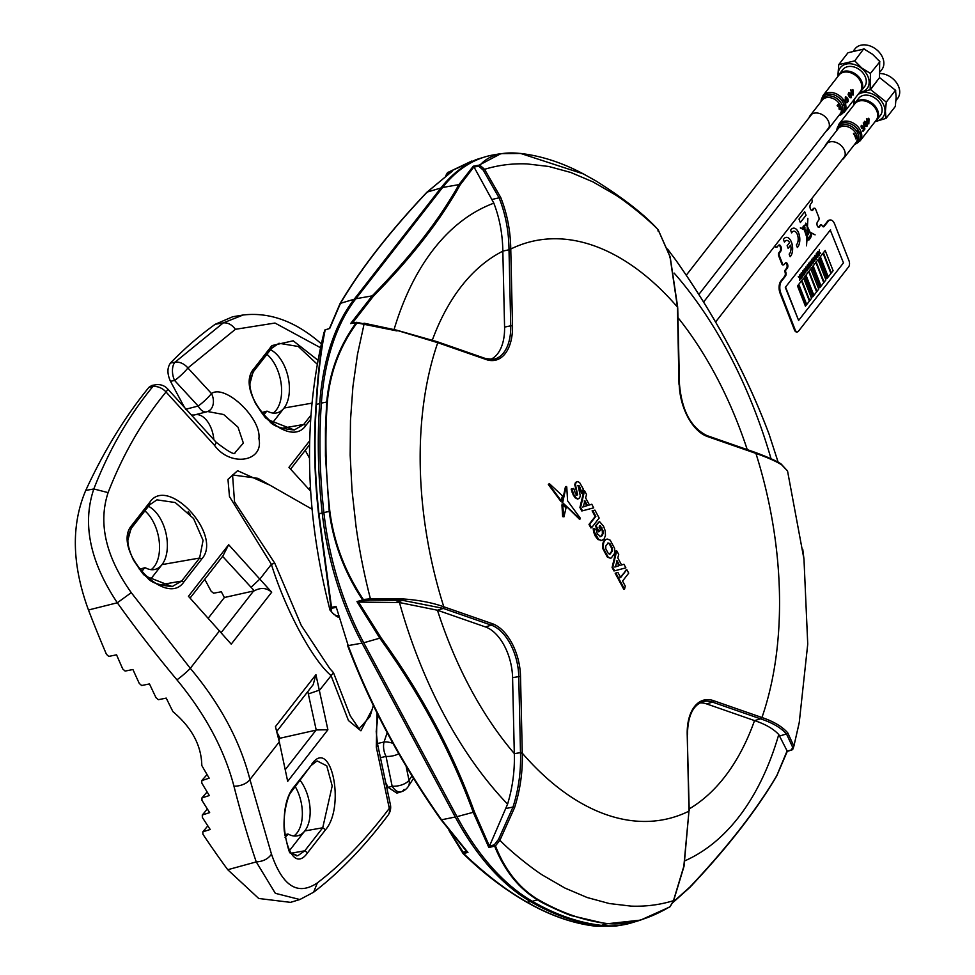 <?xml version="1.0" encoding="UTF-8"?>
<svg xmlns="http://www.w3.org/2000/svg" width="975" height="975" viewBox="0 0 975 975"><rect width="100%" height="100%" fill="white"/><g stroke="black" fill="none" stroke-linecap="round" stroke-linejoin="round"><path stroke-width="1.46" d="M614.262 570.07L613.385 569.888M447.342 173.123L447.501 172.855A1.304 0.853 58.7 0 1 447.939 172.417L476.3 159.547L483.161 157.462A217.34 125.275 -103.2 0 0 440.907 187.992L354.193 299.24A217.34 125.275 -103.2 0 0 319.715 403.516A393.291 226.712 76.8 0 0 322.213 512.984A217.34 125.275 -103.2 0 0 362.054 643.122L455.276 817.001A217.34 125.275 -103.2 0 0 530.607 901.619A393.291 226.712 76.8 0 0 599.686 925.665A217.34 125.275 -103.2 0 0 621.051 925.178A217.34 125.275 -103.2 0 0 621.916 925.031M334.206 614.75L330.013 610.118L330.976 607.157L318.557 513.935A392.864 226.456 -103.2 0 1 316.058 404.588C317.679 375.338 320.543 350.634 324.651 330.452L324.687 330.342A1.304 1.182 21.2 0 0 324.651 330.452A1.304 0.999 -166.9 0 1 325.175 329.903C320.97 350.403 318.057 375.229 316.448 404.393A393.071 226.578 76.8 0 0 318.947 513.801L331.512 607.303L336.07 606.499L348.307 645.95C370.805 705.681 401.883 763.632 441.541 819.829L467.939 852.443L463.503 853.454C486.232 874.941 507.463 891.187 527.207 902.216A393.071 226.578 76.8 0 0 596.261 926.238L615.798 926.067L621.051 925.178M325.882 329.684L325.918 329.611A1.304 1.182 21.2 0 0 324.687 330.342M325.918 329.611L329.44 328.563M449.609 172.892L447.622 173.477L447.696 172.733M451.157 172.234L452.376 171.113L447.939 172.417A1.304 0.792 -106.4 0 0 447.622 173.477L446.83 174.83M329.428 328.502L339.982 303.737A1.304 1.085 29.8 0 1 340.482 303.322L329.708 328.477L325.175 329.903M426.733 192.733A1.304 0.817 43.8 0 1 426.892 192.233L452.376 171.113L427.196 192.075C389.732 231.709 360.823 268.795 340.482 303.322L354.193 299.24M483.161 157.462A217.34 125.275 -103.2 0 1 484.014 157.207M335.802 607.486L332.28 608.12A1.304 1.268 42.6 0 1 330.976 607.157L331.512 607.303A1.304 0.792 79.9 0 0 332.28 608.12C330.281 610.277 331.171 612.544 334.937 614.933L338.459 617.163M333.682 613.982L334.937 614.933M441.066 819.829L466.83 851.736L441.066 819.829C401.273 763.352 370.134 705.291 347.661 645.633M466.672 851.528L467.939 852.443M463.503 853.454L449.183 830.724M530.607 901.619L527.207 902.216A1.304 0.938 120 0 1 526.719 902.143C506.866 891.028 485.648 874.807 463.052 853.478A1.304 0.902 134.3 0 1 463.125 852.15L466.562 851.358M450.316 832.187L463.125 852.15M334.949 614.847L336.204 615.81L334.949 614.847M581.977 491.607L581.563 493.35L578.358 485.66L579.053 485.489L578.102 485.526L580.296 495.848L579.54 498.128L578.004 498.92L576.067 497.884L573.934 494.861L571.85 488.926L573.727 488.438L575.311 493.131L576.664 494.947L577.639 494.849L575.421 484.563L576.164 482.308L577.688 481.54L579.65 482.601L583.245 488.987L582.246 493.179L579.053 485.489M579.723 487.524L580.418 487.354M578.845 498.286L577.322 499.078L576.067 497.884M577.322 499.078L578.004 498.92M575.372 498.042L573.239 495.02L573.934 494.861M573.239 495.02L571.155 489.097L571.85 488.926M571.935 492.058L572.63 491.888M584.208 500.906L586.792 505.732L582.599 507.049M586.792 505.732L583.294 506.878L584.903 500.748L587.486 505.574M582.477 510.79L581.795 510.973L582.489 510.815L580.625 507.329L584.561 490.803L586.536 494.496L585.634 497.933L589.424 504.989L591.776 504.246L593.702 507.853L582.489 510.815M581.795 510.973L579.93 507.5L583.867 490.961L584.561 490.803M579.93 507.5L580.625 507.329M567.584 500.857L580.32 518.2L580.088 519.005L562.636 502.698L566.17 486.476L566.755 486.927L567.584 500.857M579.625 518.359L579.394 519.163L562.721 502.82M579.394 519.163L580.088 519.005M561.405 501.04L549.023 484.295L549.254 483.527L562.587 495.958L560.71 501.199L548.328 484.465L548.876 483.978M560.905 500.37L560.71 501.199M608.339 553.52L605.816 548.815L605.755 546.097L608.193 542.99L609.911 543.562L612.434 548.267L612.483 550.985L610.045 554.105L608.339 553.52M607.498 543.148L609.217 543.733L611.739 548.438L612.434 548.267M609.217 543.733L609.911 543.562M611.739 548.438L611.788 551.155L609.363 554.263M611.788 551.155L612.483 550.985M610.24 558.212L608.034 556.908L603.61 548.657C602.842 543.038 604.073 539.833 607.315 539.053L610.216 540.199L614.628 548.438L614.823 553.057L611.288 557.968L610.24 558.212L607.34 557.066L602.916 548.827C602.148 543.209 603.379 540.004 606.621 539.224L607.315 539.053M602.916 548.827L603.61 548.657M607.34 557.066L608.034 556.908M624.524 589.217L623.842 589.388L615.164 573.215L617.979 572.496L620.673 577.529L626.828 569.644L628.717 573.154L622.562 581.051L625.28 586.109L624.524 589.217L615.859 573.056M615.164 573.215L617.979 572.496M616.371 560.893L618.954 565.719L614.762 567.036M618.954 565.719L615.457 566.877L617.065 560.735L619.649 565.561M614.64 570.777L613.957 570.96L614.652 570.802L612.788 567.328L616.724 550.79L618.711 554.482L617.809 557.919L621.587 564.976L623.939 564.245L625.877 567.852L614.652 570.802M613.957 570.96L612.093 567.487L616.029 550.96L616.724 550.79M612.093 567.487L612.788 567.328M603.013 530.705L600.259 525.61L599.052 527.146L600.551 529.937L599.223 531.655L596.054 525.757L599.418 521.442L603.537 526.195L605.256 530.936L605.438 535.531L604.049 539.077L601.538 540.552L598.638 539.394L594.36 531.936L593.885 528.548L596.078 529.437L597.273 533.837L600.649 536.603L602.197 535.641L603.086 533.471L603.013 530.705L602.318 530.875L601.295 528.023L601.989 527.853M599.223 531.655L598.528 531.814L595.359 525.915L596.054 525.757M600.844 540.711L602.026 540.442L597.943 539.553L595.225 536.018L595.92 535.86M597.943 539.553L598.638 539.394M595.225 536.018L593.665 532.094L593.19 528.706L593.909 528.998M593.19 528.706L593.885 528.548M356.972 601.587L358.556 602.087L381.054 637.796C421.407 693.542 452.546 751.603 474.447 811.98L489.438 846.19L488.853 847.531L473.253 812.382C451.242 752.042 420.164 694.078 380.018 638.503L356.972 601.587L362.627 599.942C344.504 572.41 333.352 542.892 329.209 511.388L325.443 455.812L325.443 428.671L326.71 401.98C329.465 372.267 339.324 345.832 356.302 322.664L350.622 323.566L372.194 295.876C410.183 257.205 439.091 220.118 458.908 184.628L473.277 166.201L473.923 166.896L460.127 184.884C440.286 220.594 411.328 257.753 373.254 296.327L352.414 323.103M350.622 323.566L356.716 322.311A1.304 0.743 -99 0 1 357.033 322.372L397.057 330.939L357.045 322.896C339.934 345.991 330.038 372.34 327.344 401.932C324.821 437.214 325.65 473.667 329.842 511.278C333.889 542.587 345.065 571.996 363.37 599.503L370.415 598.796L403.175 598.955C418.787 600.052 432.327 602.672 443.796 606.791L492.265 623.659A45.033 25.959 -103.2 0 1 520.516 676.358L522.271 753.151C522.832 771.444 520.272 789.579 514.605 807.556L499.907 840.279L498.53 839.39L513.008 807.032C518.59 789.323 521.089 771.347 520.504 753.114L518.749 676.321A43.729 25.204 76.8 0 0 491.315 625.146A1.304 0.999 -70.8 0 0 492.265 623.659M490.303 359.507A43.339 24.984 76.8 0 0 504.575 327.1L502.832 251.087L508.999 249.783L510.778 249.819L512.509 325.833A45.033 25.959 -103.2 0 1 486.232 359.556L437.763 342.688L396.423 330.196M473.277 166.201L479.078 165.153A1.304 0.707 79.7 0 0 478.762 166.213L474.045 167.066L493.837 203.166C499.578 218.095 502.576 234.073 502.832 251.087M437.251 341.835L438.263 342.859L437.251 341.835M499.883 840.267L495.471 845.886C504.77 869.663 518.554 887.311 536.823 898.804L537.993 899.498C561.125 912.819 584.122 920.814 607.011 923.508C626.584 925.519 647.595 919.9 670.044 906.64A1.304 0.841 59 0 1 669.63 907.03L640.575 920.108L631.824 922.764A217.449 125.348 76.8 0 1 601.429 925.372A393.413 226.773 -103.2 0 1 532.326 901.314A217.449 125.348 76.8 0 1 456.958 816.66L363.736 642.781A217.449 125.348 76.8 0 1 323.883 512.57A393.413 226.773 -103.2 0 1 321.372 403.077A217.449 125.348 76.8 0 1 355.875 298.74L442.589 187.493A217.449 125.348 76.8 0 1 493.886 154.83L501.016 153.623L520.431 153.465A1.304 1.048 96.6 0 1 520.955 153.55C502.344 151.308 488.67 155.208 479.932 165.25L484.563 169.321L500.699 197.438C507.134 213.586 510.486 230.795 510.754 249.039L510.778 249.819M504.575 327.1L510.742 325.796L508.987 249.003C508.743 230.831 505.452 213.805 499.127 197.913L483.234 170.15L478.762 166.213A1.304 0.683 -52.4 0 1 479.932 165.25A1.304 1.182 43.5 0 0 479.078 165.153L500.967 153.636M679.002 384.345L677.442 307.052L669.996 256.657L658.125 229.734L655.858 227.26C642.708 213.269 622.745 197.827 595.969 180.948L583.44 173.94L520.955 153.55M520.906 153.526L525.891 154.208M675.565 259.789L675.614 259.825C715.333 316.107 746.472 374.181 769.019 434.009L778.16 462.272L769.031 434.07C746.411 374.156 715.284 316.095 675.626 259.886L667.534 249.052M689.167 808.933A296.558 170.942 76.8 0 0 754.528 720.586L754.577 720.598C765.375 724.181 773.431 728.837 778.757 734.541L787.264 751.213L791.676 749.812L792.602 747.118L786.508 733.956C780.951 727.777 772.456 722.792 761 719.002L712.53 702.134A43.729 25.204 76.8 0 0 702.597 701.768C692.774 705.449 687.728 716.393 687.473 734.589L687.217 734.809M672.628 902.484L689.959 886.982C727.545 847.092 756.503 809.945 776.831 775.539L786.971 751.237M791.676 749.812A1.304 0.756 72.5 0 0 792.419 749.519L791.712 749.738M670.227 906.36L673.457 900.681L683.828 866.336L688.959 811.163L687.204 734.37A45.033 25.959 -103.2 0 1 713.493 700.647L761.95 717.515C773.541 721.427 782.121 726.509 787.703 732.773L793.882 746.168L792.931 748.995A1.304 1.012 12 0 1 792.419 749.519L792.919 747.069M792.931 748.995L793.358 746.899M689.959 886.982A1.304 0.817 43.8 0 1 689.483 887.64L672.36 902.972M754.528 720.586L706.607 703.901A43.339 24.984 76.8 0 0 699.794 702.963M761.463 717.344L760.512 718.831L754.577 720.598M781.194 464.063L787.544 470.986L781.706 464.843C776.112 461.321 767.52 457.507 755.918 453.412A296.558 170.942 76.8 0 1 761.95 717.515A1.304 0.999 109.2 0 1 761 719.002M802.754 549.278L803.973 559.126L807.739 644.097L799.256 722.402L793.882 746.168L792.602 747.118M793.869 746.192L799.013 723.657M755.052 452.376A1.304 0.999 109.2 0 1 755.918 453.412L707.46 436.544A45.033 25.959 -103.2 0 1 679.197 383.845M754.418 452.217L755.43 453.241L754.418 452.217M508.987 249.003L510.754 249.039A296.558 170.942 76.8 0 1 677.442 307.052L677.454 307.491M483.234 170.15L484.575 169.321C498.176 165.141 512.289 163.337 526.89 163.897L548.742 166.469L570.789 172.465L593.092 181.947L615.262 194.768C624.548 200.533 646.498 217.62 658.113 229.722L657.979 230.965M655.858 227.26L658.174 229.783M536.823 898.804A1.304 0.938 121 0 1 536.299 899.108C518.005 887.579 504.112 869.919 494.642 846.129A1.304 0.78 156.6 0 0 495.471 845.886L494.264 844.825L498.53 839.39M489.438 846.19L494.264 844.825M489.548 845.959L507.573 804.143A343.407 197.949 -103.2 0 1 399.457 602.538L437.409 610.216L443.332 608.449L444.295 606.962M437.409 610.216L485.379 626.913L491.315 625.146L442.845 608.278L402.602 600.344L370.232 600.112L370.427 598.821M442.845 608.278A1.304 0.999 -70.8 0 0 443.796 606.791A296.558 170.942 76.8 0 1 437.763 342.688A1.304 0.999 109.2 0 0 436.751 341.664M485.379 626.913A43.339 24.984 -103.2 0 1 512.582 677.625L514.312 753.638C514.837 770.701 512.594 787.544 507.573 804.143M363.37 599.503L362.627 599.942A1.304 0.707 73.8 0 0 363.395 600.758L358.788 602.087L399.457 602.538M370.232 600.112L363.395 600.758M356.716 322.311A1.304 0.743 -99 0 0 356.302 322.664A1.304 0.67 35.2 0 1 357.045 322.896M370.415 598.796C364.248 574.945 359.458 550.851 356.046 526.537L352.048 490.632L350.171 455.252L350.476 420.371L352.926 386.563L357.484 354.388L364.138 323.81M599.954 536.762L601.502 535.799L602.392 533.63L602.318 530.875M601.295 528.023L599.564 525.781M595.359 525.915L599.101 521.844M620.892 565.147L623.269 564.452M619.99 577.7L626.364 570.229M562.027 502.978L565.476 486.635L566.061 487.098M591.35 527.341L590.887 527.938L588.997 524.416L595.152 516.518L592.105 510.839L594.238 510.291M588.729 505.148L591.106 504.465M575.981 495.105L576.944 495.02L577.09 493.508L574.726 484.733L575.482 482.467L577.005 481.699M578.358 485.66L577.419 485.696M571.155 489.097L573.032 488.621M563.343 516.555L562.636 516.628L561.941 504.879L562.685 505.574M522.259 752.371L514.312 753.638M670.215 906.555L673.615 900.62L684.011 866.385L688.959 811.163A296.558 170.942 76.8 0 1 522.271 753.151L520.504 753.114M673.432 900.681C659.831 904.861 645.73 906.665 631.118 906.116L609.278 903.533L587.206 897.536L564.927 888.054L542.746 875.233C533.447 869.481 511.534 852.382 499.907 840.279M669.788 906.969L640.575 920.108L606.523 923.837L572.093 915.805C570.192 915.757 542.478 903.63 537.481 899.803L536.299 899.108M494.642 846.129L488.853 847.531M537.993 899.498A1.304 0.938 120 0 1 537.481 899.803L532.326 901.314M591.581 527.768L589.692 524.258L595.847 516.36L592.8 510.668L594.921 510.12L599.162 518.042L591.581 527.768M562.636 504.709L566.036 507.878L563.916 516.908L562.636 504.709M299.8 779.951A33.053 19.049 -103.2 0 1 304.797 830.932A33.053 19.049 -103.2 0 1 298.033 835.672A33.053 19.049 -103.2 0 1 288.308 834.149L285.041 837.257M288.308 834.149L284.712 835.063M294.986 786.13A33.308 19.207 -103.2 0 1 293.914 835.989M291.025 853.223L304.773 850.809L307.588 852.796C288.32 880.108 273.768 810.31 293.889 787.069L310.94 765.655L290.087 793.455C289.429 794.125 282.64 809.884 284.286 831.151C287.735 847.653 289.794 854.807 290.477 852.625L297.728 855.782L304.773 850.809L322.725 827.787L304.797 830.932L289.343 850.761M311.829 764.047C331.11 736.734 345.662 806.544 325.54 829.774L322.725 827.787L332.195 785.96L326.771 765.862L317.082 760.902L310.988 765.582M293.889 787.069L290.794 791.98M267.637 419.567L294.255 429.987L303.712 424.478L305.931 425.344C287.844 452.376 232.672 392.121 253.975 368.611L249.856 383.857M270.502 349.745A33.053 19.049 -103.2 0 1 287.966 376.46A33.053 19.049 -103.2 0 1 284.054 408.038L272.208 423.235M317.155 364.138L298.313 346.491L278.984 343.273L271.647 348.282M253.975 368.611L271.928 345.577L293.183 340.799L317.874 360.177M311.842 403.175L284.054 408.038A33.053 19.049 -103.2 0 1 277.29 412.778A33.053 19.049 -103.2 0 1 267.564 411.255L266.467 411.487L263.591 415.313M267.564 411.255L261.544 412.827M266.943 354.303A33.308 19.207 -103.2 0 1 281.324 385.198A33.308 19.207 -103.2 0 1 273.171 413.095M131.917 525.184L149.87 502.149C167.956 475.13 223.141 535.385 201.837 558.894L183.885 581.929C165.799 608.948 110.614 548.693 131.917 525.184L127.798 540.442M145.592 576.152L172.209 586.56L181.667 581.051L199.619 558.029L203.068 540.357L193.55 518.505L175.22 502.527L156.938 499.858L149.589 504.855L131.625 527.902L149.577 504.867L156.938 499.858M148.456 506.317A33.053 19.049 -103.2 0 1 165.921 533.033A33.053 19.049 -103.2 0 1 162.008 564.61L150.162 579.808M201.837 558.894L199.619 558.029L162.008 564.61A33.053 19.049 -103.2 0 1 155.232 569.351A33.053 19.049 -103.2 0 1 145.507 567.84L144.422 568.059L141.533 571.886M145.507 567.84L139.498 569.412M144.897 510.888A33.308 19.207 -103.2 0 1 159.266 541.771A33.308 19.207 -103.2 0 1 151.113 569.668M309.502 458.25L305.248 450.328M300.007 899.486L290.513 902.362L258.728 898.475L227.736 869.724A782.828 451.242 -103.2 0 1 202.922 834.234L202.824 831.846L210.21 829.481A782.255 450.913 -103.2 0 1 202.349 817.428L202.288 815.003L209.662 812.626A781.682 450.584 -103.2 0 1 201.971 800.365L201.935 797.916L209.32 795.539A781.109 450.255 -103.2 0 1 201.801 783.059L201.788 780.585L207.041 774.564M201.935 797.916L207.114 791.919M202.288 815.003L207.382 809.018M202.824 831.846L207.833 825.886M277.96 735.906L278.716 735.662M278.862 739.769L280.081 738.209L277.144 732.737M285.212 769.714L316.205 729.946L307.808 691.555M280.081 738.209L315.754 730.202M257.948 478.347L232.562 474.971L234.536 501.869L274.755 563.16L301.226 625.353L329.696 668.448L333.487 672.701L350.244 715.845L359.105 728.812L369.952 716.576M371.975 709.885L360.908 730.799L348.465 720.549L331.013 675.541C312.658 660.099 285.553 610.082 271.379 564.33L229.478 496.592L227.967 479.395L237.583 470.693L268.442 484.599M321.921 344.346C296.363 321.665 270.112 311.89 243.153 314.998L223.275 322.883L175.025 362.2A13.053 7.093 79.6 0 0 174.61 380.494L170.454 381.262C167.103 373.803 167.115 367.733 170.491 363.029L175.025 362.2A13.053 9.799 45.2 0 1 187.895 367.977L211.465 393.522C225.176 383.845 261.592 418.433 258.911 438.592C264.14 462.04 230.051 467.196 214.488 445.295L166.03 391.987C142.118 421.09 122.813 454.63 108.103 492.619C98.024 523.295 105.751 556.652 131.272 592.666L190.308 668.338C220.301 704.157 240.179 741.219 249.941 779.549L271.477 854.137C282.604 886.409 297.899 896.001 317.362 882.887C342.249 863.862 366.222 839.024 389.293 808.372A13.053 9.555 36.9 0 1 388.062 815.197A13.053 13.053 0 0 0 390.39 804.655L377.41 743.352A13.053 6.642 168 0 1 376.301 747.069L377.02 712.92M376.301 747.069L389.293 808.372A13.053 6.642 -12 0 0 390.39 804.655M377.435 743.511L384.04 742.012A13.053 6.386 21 0 1 393.059 743.389M404.089 789.397A13.053 7.581 72.8 0 1 401.2 791.797L401.2 791.797A13.053 13.053 0 0 0 408.245 786.52L408.245 786.52A13.053 9.068 -146.6 0 0 409.013 780.353A13.053 6.545 -11.6 0 1 392.145 786.191A13.053 7.581 72.8 0 0 401.2 791.797L396.886 793.126L388.233 787.41L392.145 786.191L386.027 756.381A13.053 7.3 77 0 1 384.04 742.012L387.209 732.615M380.445 757.672L386.027 756.381A13.053 6.545 -11.6 0 0 398.848 753.712M385.771 782.815L388.233 787.41M317.362 882.887L313.621 892.235L299.837 899.535L275.316 893.307L256.254 861.912C248.418 838.927 240.971 813.674 233.939 786.167C224.348 749.678 205.347 714.236 176.938 679.843C155.269 653.847 135.403 628.156 117.317 602.782C89.907 561.637 82.083 523.685 93.819 488.962C108.907 450.194 128.566 416.081 152.807 386.624L148.992 387.258L151.978 385.405L155.817 384.772A13.053 7.447 80.6 0 0 152.807 386.624A13.053 9.701 -140.6 0 1 166.03 391.987A13.053 1.889 -42.3 0 0 167.603 388.867A13.053 13.053 0 0 0 155.817 384.772M271.477 854.137C268.21 858.914 263.128 861.498 256.254 861.912L227.736 869.724M228.662 544.72L271.696 592.215L231.221 644.146L188.455 596.298L228.662 544.72L222.909 555.957L190.076 598.077M201.788 780.585L209.174 778.184A780.548 449.926 -103.2 0 1 201.801 765.509L201.801 765.326C201.362 745.448 191.795 727.606 173.111 711.799L172.928 711.652A780.548 449.926 -103.2 0 1 166.238 698.1L158.413 699.684L156.012 697.686A781.109 450.255 -103.2 0 1 149.48 683.926L141.667 685.51L139.291 683.463A781.682 450.584 -103.2 0 1 132.929 669.508L125.117 671.08L122.765 668.996A782.255 450.913 -103.2 0 1 116.561 654.834L108.749 656.394L106.433 654.286A782.828 451.242 -103.2 0 1 88.469 609.997C71.931 564.878 71.017 525.025 85.739 490.437A782.828 451.242 -103.2 0 1 148.992 387.258M208.297 618.126L224.384 597.504L254.317 590.813L222.592 556.359M188.138 511.778L190.149 514.288M224.384 597.504L221.313 591.776L213.61 593.202L211.161 591.264L204.738 579.272M271.696 592.215C266.602 587.779 260.812 587.316 254.317 590.813M279.313 741.853L275.438 726.631L315.924 674.688L327.893 729.775L287.686 781.353L279.313 741.853L249.941 779.549A13.053 7.178 166 0 1 233.939 786.167M276.79 731.36L313.182 684.669L315.924 674.688M316.205 729.946L327.893 729.775M131.272 592.666L117.317 602.782L88.469 609.997M320.422 347.673L274.999 323.042L235.402 329.306L187.895 367.977A13.053 1.999 -42.7 0 1 174.61 380.494L198.181 406.039A13.053 7.398 75.5 0 0 206.639 411.816L206.639 411.816A13.053 7.398 75.5 0 0 206.944 411.718A13.053 9.677 72 0 0 207.419 411.584L207.504 411.56M170.491 363.029A782.828 451.242 -103.2 0 1 215.28 324.248L232.708 316.753L243.153 314.998M195.658 414.655A22.62 13.041 -103.2 0 1 213.83 439.725M214.488 445.295A13.053 1.889 -42.3 0 0 216.06 442.175C228.747 452.01 235.097 455.447 235.121 452.485L243.36 443.101L237.998 427.16L223.665 414.521L207.626 411.523M194.305 414.984L191.344 414.984M170.454 381.262L184.507 407.465M193.964 415.082L206.639 411.816A13.053 13.053 0 0 0 207.419 411.584A13.053 9.677 72 0 0 211.465 393.522A13.053 1.999 137.3 0 1 198.181 406.039L185.494 409.317M216.06 442.175L167.603 388.867M309.55 444.795L290.587 469.133M308.819 489.182L310.44 487.098M406.1 766.179L409.013 780.353L411.938 775.868M310.696 491.254L288.966 467.354L309.636 440.846M625.536 571.301A189.272 109.102 76.8 0 0 625.475 570.655M838.122 76.184A13.808 10.238 37.9 0 1 839.219 74.234A13.808 10.238 37.9 0 1 856.562 74.782A13.808 10.238 37.9 0 1 860.998 91.211A13.808 10.238 37.9 0 1 859.389 92.759M860.998 91.211L864.593 86.604A13.808 10.238 -142.1 0 0 860.157 70.176A13.808 10.238 -142.1 0 0 842.814 69.627L839.219 74.234M837.842 76.525L838.744 64.63L854.722 60.877L861.839 68.092L870.431 73.405L870.163 89.676L859.182 93.015M870.163 89.676L879.426 77.793L879.694 61.522L872.588 54.308L863.984 48.994L848.006 52.748L838.744 64.63M864.715 49.164L863.692 48.872L854.722 60.877M879.389 60.877L879.864 61.754L870.431 73.405M880.23 71.675L881.802 69.664A16.965 12.565 -142.1 0 0 876.342 49.481A16.965 12.565 -142.1 0 0 855.038 48.811L853.564 50.7M853.966 104.873A13.808 10.238 37.9 0 1 855.075 102.936A13.808 10.238 37.9 0 1 869.31 101.473A13.808 10.238 37.9 0 1 878.536 114.892A13.808 10.238 37.9 0 1 876.854 119.913A13.808 10.238 37.9 0 1 875.233 121.448M876.854 119.913L880.437 115.306A13.808 10.238 -142.1 0 0 882.131 110.297A13.808 10.238 -142.1 0 0 872.893 96.866A13.808 10.238 -142.1 0 0 858.658 98.329L855.075 102.936M861.632 92.454L870.578 89.578L886.287 102.095L885.41 111.187L886.019 118.365L875.038 121.704M853.698 105.227L853.783 99.95M886.019 118.365L895.282 106.482L896.159 97.39L895.55 90.212L886.287 102.095M870.578 89.578L879.547 77.573L895.708 90.443M896.074 100.376L897.646 98.365A16.965 12.565 -142.1 0 0 899.718 92.211A16.965 12.565 -142.1 0 0 880.12 73.539M826.227 131.064A11.31 8.385 -142.1 0 0 827.982 129.517A11.31 8.385 -142.1 0 0 824.216 115.952A11.31 8.385 -142.1 0 0 810.14 115.611A11.31 8.385 -142.1 0 0 809.067 117.695M845.678 104.739A13.479 9.994 -142.1 0 1 844.289 112.125L860.206 91.699A13.479 9.994 -142.1 0 0 855.721 75.538A13.479 9.994 -142.1 0 0 838.939 75.124L823.034 95.538L820.999 101.692M851.748 92.028A13.528 10.03 37.9 0 1 852.967 95.233L853.162 90.212A13.528 10.03 -142.1 0 0 852.796 89.566L851.711 90.98A13.528 10.03 -142.1 0 0 850.919 89.773L850.602 90.188A13.528 10.03 37.9 0 1 851.382 91.394L851.065 91.808A13.528 10.03 37.9 0 1 851.419 92.442L851.748 92.028M852.881 93.466A13.528 10.03 -142.1 0 0 852.065 91.613L852.759 90.724L852.881 93.466M848.664 94.563L849.054 93.125L851.065 93.966L850.956 97.183L849.615 97.561L851.102 97.805L851.419 93.49L848.628 92.601L848.116 94.697A13.528 10.03 37.9 0 1 849.14 96.549L850.163 95.233A13.528 10.03 -142.1 0 0 849.883 94.636L849.201 95.513A13.528 10.03 -142.1 0 0 848.664 94.563M843.838 104.349L843.156 104.947L844.216 105.58L845.703 104.691L845.812 100.681L843.302 99.511L842.095 101.047A12.931 9.592 -142.1 0 1 842.595 101.79L843.692 100.084L845.471 101.156L845.544 104.057L843.838 104.349A12.931 9.592 -142.1 0 1 844.216 105.58A12.894 9.555 -142.1 0 1 838.853 115.562M837.147 105.605A11.347 8.409 37.9 0 1 837.598 106.226L838.829 104.654L839.122 109.212L840.267 109.7L840.694 107.153L840.145 109.066L839.451 108.798L838.793 103.496L837.147 105.605M846.861 97.537L845.459 96.671L845.227 98.085L845.739 99.487L847.251 100.206L847.555 99.279L847.909 100.803L846.983 101.997A13.528 10.03 37.9 0 1 847.165 102.68L848.36 101.144L847.653 98.134L847.092 99.487L846.044 99.036L845.849 97.232L846.861 97.537M842.071 159.754A11.31 8.385 -142.1 0 0 843.826 158.206A11.31 8.385 -142.1 0 0 840.06 144.641A11.31 8.385 -142.1 0 0 825.996 144.3A11.31 8.385 -142.1 0 0 824.923 146.384M861.522 133.429A13.479 9.994 -142.1 0 1 860.145 140.814L876.062 120.4A13.479 9.994 -142.1 0 0 871.565 104.227A13.479 9.994 -142.1 0 0 854.795 103.825L838.878 124.239L836.842 130.382M867.555 119.669A13.528 10.03 -142.1 0 0 866.775 118.475L866.446 118.889A13.528 10.03 37.9 0 1 867.238 120.083L866.909 120.498A13.528 10.03 37.9 0 1 867.275 121.144L867.592 120.729A13.528 10.03 37.9 0 1 868.81 123.935L869.005 118.913A13.528 10.03 -142.1 0 0 868.652 118.268L867.555 119.669M868.737 122.167A13.528 10.03 -142.1 0 0 867.921 120.315L868.615 119.413L868.737 122.167M866.019 123.923A13.528 10.03 -142.1 0 0 865.727 123.338L865.057 124.203A13.528 10.03 -142.1 0 0 864.52 123.252L864.898 121.814L866.921 122.655L866.799 125.873L865.459 126.25L866.946 126.506L867.263 122.18L864.484 121.29L863.96 123.386A13.528 10.03 37.9 0 1 864.983 125.251L866.019 123.923M861.559 133.38A13.528 10.03 -142.1 0 0 861.4 132.758L859.694 133.039A12.931 9.592 -142.1 0 1 860.072 134.282L861.559 133.38M859.292 132.064A12.931 9.592 -142.1 0 0 858.999 131.479L858.951 131.515A12.907 9.567 -142.1 0 0 858.414 130.565L858.439 130.479A12.931 9.592 -142.1 0 0 857.951 129.736L857.464 130.784A12.407 9.202 37.9 0 1 858.487 132.649L859.292 132.064A12.894 9.555 -142.1 0 1 854.697 144.251M853.771 133.307L853.454 133.721A11.347 8.409 37.9 0 1 855.77 138.852L856.342 136.354A11.347 8.409 -142.1 0 0 856.123 135.732L855.806 137.256A11.347 8.409 -142.1 0 0 853.771 133.307M864.935 129.005L863.265 122.972L864.935 129.005M862.704 126.226L861.303 125.361L861.083 126.774L861.583 128.188L863.094 128.895L863.399 127.969L863.765 129.492L862.838 130.687A13.528 10.03 37.9 0 1 863.021 131.369L864.203 129.846L863.509 126.823L862.936 128.188L861.888 127.737L861.693 125.933L862.704 126.226M823.765 282.677L815.856 262.458L813.174 265.907L821.072 286.126L823.765 282.677M827.897 277.375L819.987 257.156L819.098 258.314L826.995 278.533L827.897 277.375M816.587 291.878L808.677 271.659L805.984 275.121L813.893 295.34L816.587 291.878M808.653 271.696L805.947 275.121L813.881 295.303M830.944 273.463L823.046 253.244L820.353 256.693L828.25 276.912L830.944 273.463M820.353 256.693L828.25 276.912M807.324 267.893L808.592 268.966L807.349 268.308L807.288 270.648L807.142 268.125L805.825 267.004L807.117 267.711L807.178 265.261L807.324 267.893L808.592 268.966M830.542 229.783L785.302 287.369L798.61 320.434L843.473 262.86L830.286 230.1M785.667 287.345L798.61 320.434M800.828 278.923L799.793 278.082L799.695 280.398L799.549 277.875L798.233 276.742L799.561 277.448L799.622 274.999L799.768 277.631L801.036 278.704L799.793 278.046M799.524 277.412L799.585 275.048M802.352 276.985L801.316 276.132L801.206 278.448L801.072 275.925L799.951 274.572M801.036 275.474L801.109 273.098M803.875 275.035L802.839 274.182L802.73 276.498L802.583 273.975L801.474 272.634M802.559 273.524L802.632 271.147M804.29 271.781L805.557 272.866L804.314 272.208L804.241 274.548L804.107 272.025L802.791 270.904L804.082 271.611L804.143 269.161L804.29 271.781M805.813 269.843L807.081 270.916L805.838 270.258L805.764 272.598L805.618 270.075L804.302 268.954L805.594 269.661L805.667 267.211L805.813 269.843M809.945 267.235L808.909 266.394M808.836 268.661L808.665 266.175L807.337 265.054L808.677 265.761L808.738 263.311L808.884 265.943L810.152 267.016L808.909 266.358L808.836 268.698L808.702 266.175L807.568 264.81M808.641 265.724L808.702 263.36M811.468 265.285L810.432 264.444M810.188 263.811L810.249 261.361L810.408 263.993L811.675 265.066L810.42 264.408L810.322 266.76L810.176 264.237L808.86 263.104L810.188 263.811L810.225 261.41M811.882 262.043L813.15 263.128L811.907 262.458L811.834 264.81L811.7 262.287L810.383 261.166L811.675 261.861L811.736 259.423L811.882 262.043M813.394 262.811L813.211 260.337L811.895 259.216L813.235 259.911L813.26 257.473L813.443 260.093L814.71 261.178L813.467 260.544M813.235 259.911L813.26 257.51M814.917 258.143L816.185 259.228L814.942 258.57L814.881 260.91L814.734 258.387L813.418 257.266L814.71 257.973L814.771 255.523L814.917 258.143M816.441 256.206L817.708 257.278L816.465 256.62L816.392 258.96L816.258 256.437L814.929 255.316L816.233 256.023L816.294 253.573L816.441 256.206M817.952 256.973L817.769 254.487L816.453 253.366L817.781 254.073L817.854 251.623L818.001 254.243L819.268 255.328L818.025 254.707M817.745 254.036L817.818 251.672M819.475 252.306L820.743 253.378L819.5 252.72L819.439 255.06L819.293 252.537L817.976 251.416L819.268 252.123L819.329 249.673L819.475 252.306M823.01 253.281L820.316 256.705M825.167 250.514L823.363 252.781L831.297 272.976L833.101 270.697L825.191 250.478L823.4 252.781L831.309 273M819.963 257.193L819.049 258.314L826.983 278.497M815.831 262.482L813.126 265.907L821.06 286.102M817.988 259.728L816.185 261.995L824.094 282.214L825.922 279.91L818.013 259.691L816.221 261.995L824.131 282.214M812.784 266.394L811.87 267.516L819.804 287.71M810.798 268.905L809.006 271.208L816.916 291.428L818.744 289.124L810.798 268.905M805.606 275.608L804.692 276.729L812.626 296.924M801.474 280.91L798.769 284.334L806.703 304.517M803.656 278.107L801.864 280.41L809.774 300.629L811.566 298.326L803.656 278.107L801.828 280.422L809.762 300.605M798.428 284.822L797.513 285.943L805.423 306.162L806.362 305.004L798.452 284.785L797.55 285.943L805.46 306.162M810.834 268.905L809.043 271.208L816.953 291.428M809.408 301.092L801.499 280.873L798.805 284.322L806.715 304.541L809.408 301.092M819.073 255.572L818.025 254.67L817.952 257.01L817.806 254.487L816.672 253.122M799.732 280.386L799.585 277.863L798.452 276.51M801.243 278.448L801.109 275.925L799.78 274.792L801.084 275.498L801.145 273.049L801.292 275.681L802.559 276.754L801.316 276.096M814.515 261.41L813.467 260.508L813.394 262.86L813.247 260.337L812.126 258.972M802.766 276.498L802.62 273.975L801.304 272.842L802.596 273.548L802.657 271.111L802.803 273.731L804.07 274.816L802.827 274.146M810.359 266.748L810.213 264.225L809.079 262.872M813.54 295.803L805.63 275.572L804.728 276.729L812.638 296.948L813.54 295.803M820.718 286.589L812.809 266.37L811.907 267.516L819.817 287.735L820.718 286.589M803.278 229.003A1.865 0.975 85.2 0 0 803.29 229.027L800.414 227.699M807.081 238.387L806.508 245.749M807.398 240.691L810.383 237.888L809.189 239.813M807.922 240.191L809.092 239.594M810.908 237.108L811.395 235.743L810.944 237.108M811.237 234.817L811.383 234.146L811.273 234.817M810.262 232.635L811.115 234.451M815.051 234.829L809.981 232.135L807.446 226.651L807.678 218.376M806.033 223.665L807.263 226.212M807.714 240.13L806.898 238.619L806.544 245.834L806.605 236.791L804.363 229.868L800.39 228.028L803.327 229.027A1.865 0.975 85.2 0 1 803.083 226.7A1.865 0.975 85.2 0 1 804.217 226.005L805.923 223.762M803.851 226.639L804.034 228.832M806.033 224.177L804.399 226.224A1.865 0.975 85.2 0 1 804.436 229.43L807.044 230.77L804.473 229.418A1.865 0.975 85.2 0 0 804.436 226.212L806.057 224.14L807.276 226.773L807.081 230.77M808.921 239.241L810.749 236.706L810.42 235.865L807.605 239.484L808.921 239.241M806.727 237.291L806.678 238.205L806.727 237.291M809.079 239.082L810.103 237.778L809.079 239.082M806.764 236.547L807.056 231.124L804.668 230.015L806.776 236.572L804.68 230.039M807.422 227.163L807.239 230.856L809.652 231.977L807.422 227.163M807.251 231.233L807.093 234.512M807.068 235.012L807.556 239.009M808.348 232.964L807.312 235.536M808.372 232.928L808.702 233.793L807.324 235.56L807.081 234.926L807.568 239.046L810.956 234.695L809.908 232.452L807.251 231.221L807.093 234.561L808.372 232.928M786.593 240.423A7.178 3.754 85.2 0 0 784.436 242.08L783.425 239.497A10.25 5.375 85.2 0 1 791.456 242.153A10.25 5.375 85.2 0 1 790.164 256.73A10.25 5.375 85.2 0 0 792.236 245.017A10.25 5.375 85.2 0 0 786.338 237.364M790.591 245.2A7.178 3.754 85.2 0 0 790.579 245.164L788.141 248.296L787.13 245.737L789.604 242.568A7.178 3.754 85.2 0 0 784.448 242.117M788.153 248.332L790.615 245.164A7.178 3.754 85.2 0 1 789.141 254.122L790.164 256.73M775.332 245.371L775.661 246.188A2.169 1.133 85.2 0 0 776.734 247.199A2.169 1.133 85.2 0 0 777.27 246.882L778.355 245.493A3.473 1.828 -94.8 0 1 780.938 246.59A3.473 1.828 -94.8 0 1 780.646 251.379L779.573 252.757A2.169 1.133 85.2 0 0 779.391 255.743L782.559 263.835A2.169 1.133 85.2 0 0 784.18 264.517L785.253 263.14A3.047 1.597 -94.8 0 1 787.52 264.103A3.047 1.597 -94.8 0 1 787.264 268.283L785.46 270.16A1.304 0.683 85.2 0 0 785.35 271.952L785.716 271.928A3.047 1.597 -94.8 0 1 785.472 276.108L781.523 281.166A8.702 4.558 85.2 0 0 780.817 293.134L795.186 329.891A4.351 2.279 85.2 0 0 797.355 331.927A4.351 2.279 85.2 0 0 798.428 331.268L848.677 266.797A4.351 2.279 85.2 0 0 849.03 260.825L834.649 224.055A8.702 4.558 85.2 0 0 828.189 221.313L824.241 226.371A3.047 1.597 -94.8 0 1 821.974 225.408A1.304 0.683 85.2 0 0 821.011 224.993L819.207 226.87A3.047 1.597 -94.8 0 1 818.634 227.297A3.047 1.597 -94.8 0 0 819.207 226.87L818.829 226.907A3.047 1.597 -94.8 0 1 818.452 227.248M785.826 270.124A1.304 0.683 85.2 0 0 785.716 271.928M779.391 255.743L782.559 263.835M775.661 246.188L775.283 246.224A2.169 1.133 85.2 0 0 776.368 247.236A2.169 1.133 85.2 0 0 776.551 247.187M819.573 226.846A3.047 1.597 -94.8 0 1 818.817 227.297A3.047 1.597 -94.8 0 1 817.099 225.176A3.047 1.597 -94.8 0 1 817.562 221.691L818.634 220.313A2.169 1.133 85.2 0 0 818.817 217.327L815.648 209.235A2.169 1.133 85.2 0 0 814.04 208.553L812.955 209.93A3.473 1.828 -94.8 0 1 810.371 208.833A3.473 1.828 -94.8 0 1 810.664 204.043L811.736 202.666A2.169 1.133 85.2 0 0 811.919 199.68L811.59 198.851M780.817 293.134L794.82 329.928A4.351 2.279 85.2 0 0 796.977 331.951A4.351 2.279 85.2 0 0 797.16 331.927M805.679 223.153L807.3 226.285L807.885 218.437L807.483 226.651L810.018 232.123L815.1 234.853L810.249 232.611L811.407 234.11M806.057 215.231L804.704 211.77L799.013 219.07L800.365 222.532L806.057 215.231M796.331 244.896L797.355 247.516A10.25 5.375 85.2 0 0 798.635 232.928A10.25 5.375 85.2 0 0 790.615 230.271L791.639 232.891A7.178 3.754 85.2 0 1 797.367 234.548A7.178 3.754 85.2 0 1 796.331 244.896M793.784 231.197A7.178 3.754 85.2 0 0 791.627 232.854M797.355 247.492A10.25 5.375 85.2 0 0 799.427 235.792A10.25 5.375 85.2 0 0 793.528 228.138M804.68 211.807L806.02 215.243L800.353 222.507M829.969 220.058A8.702 4.558 85.2 0 0 827.446 221.374L823.875 226.407A3.047 1.597 -94.8 0 1 823.302 226.822M827.446 221.374L823.497 226.432A3.047 1.597 -94.8 0 1 823.119 226.785M814.21 208.37A2.169 1.133 85.2 0 0 813.296 208.613L812.224 209.991A3.473 1.828 -94.8 0 1 811.724 210.417M812.224 209.991L812.589 209.966A3.473 1.828 -94.8 0 1 811.919 210.454M778.842 245.078A3.473 1.828 -94.8 0 1 780.512 247.808A3.473 1.828 -94.8 0 1 779.915 251.44L780.28 251.404A3.473 1.828 -94.8 0 0 780.853 247.601A3.473 1.828 -94.8 0 0 779.025 245.005M785.643 262.799A3.047 1.597 -94.8 0 1 787.057 265.224A3.047 1.597 -94.8 0 1 786.533 268.344L786.898 268.32A3.047 1.597 -94.8 0 0 787.398 265.017A3.047 1.597 -94.8 0 0 785.813 262.714M786.533 268.344L785.094 270.197A1.304 0.683 85.2 0 0 784.985 271.988A3.047 1.597 -94.8 0 1 784.729 276.169L780.792 281.239A8.702 4.558 85.2 0 0 780.073 293.195L794.454 329.952A4.351 2.279 85.2 0 0 796.794 331.951M784.729 276.169L780.792 281.239M780.073 293.195L794.454 329.952M779.915 251.44L778.83 252.817A2.169 1.133 85.2 0 0 778.659 255.816L781.816 263.896A2.169 1.133 85.2 0 0 783.266 264.761M774.832 246.017L774.918 246.248A2.169 1.133 85.2 0 0 776.185 247.223M820.974 225.042A1.304 0.683 85.2 0 0 820.267 225.067L818.829 226.907M778.659 255.816L781.816 263.896M615.737 926.079L596.018 926.25A1.304 1.048 96.6 0 0 596.261 926.238L599.686 925.665M318.557 513.935L322.213 512.984M319.715 403.516L316.058 404.588M339.861 304.176A1.304 1.085 29.8 0 1 339.982 303.737C360.397 269.1 389.366 231.928 426.892 192.233A1.304 0.817 43.8 0 1 427.196 192.075L440.907 187.992M362.054 643.122L347.673 645.694C370.22 705.534 401.359 763.596 441.078 819.89L455.276 817.001M337.984 615.505L336.204 615.81M590.094 925.397A392.864 226.456 -103.2 0 1 532.167 905.19A392.864 226.456 -103.2 0 1 526.719 902.143M449.012 830.505L462.991 853.418C484.368 874.429 507.427 891.686 532.167 905.19C553.556 916.744 574.848 923.764 596.018 926.25A1.304 1.048 96.6 0 1 595.725 926.165M355.875 298.74L372.194 295.876A1.304 0.829 44.9 0 1 373.254 296.327M442.589 187.493L458.908 184.628A1.304 1.073 28.4 0 1 460.127 184.884M502.832 251.172A296.558 170.942 76.8 0 0 432.352 340.092M394.058 329.538A343.407 197.949 -103.2 0 1 493.837 203.166M485.94 358.763A43.729 25.204 76.8 0 0 493.35 359.324A43.729 25.204 76.8 0 0 510.742 325.796L512.509 325.833M485.221 358.532A1.304 0.999 109.2 0 1 486.232 359.556M323.883 512.57L329.842 511.278M327.344 401.932L321.372 403.077M667.497 248.966L675.626 259.886M779.927 735.906L786.508 733.956L787.703 732.773M776.831 775.539A1.304 1.085 29.8 0 1 776.709 775.966L787.288 751.359M778.757 734.541A343.407 197.949 -103.2 0 1 685.132 860.706M706.607 703.901L712.53 702.134A1.304 0.999 109.2 0 0 713.493 700.647M687.204 734.37L689.215 810.603M780.451 463.881L781.706 464.843L780.451 463.881M674.127 273.073A343.407 197.949 -103.2 0 1 771.03 458.713M747.252 449.621A296.558 170.942 76.8 0 0 677.942 317.594M706.448 435.52A1.304 0.999 109.2 0 1 707.46 436.544M669.996 256.657L669.764 257.595L669.996 256.657M506.171 808.458L513.008 807.032L514.605 807.556M396.045 602.306L402.602 600.344L403.175 598.955M437.458 610.228A296.558 170.942 76.8 0 0 514.312 753.565M512.582 677.625L520.516 676.358M363.736 642.781L381.054 637.796M474.447 811.98L456.958 816.66M492.29 199.387L500.699 197.438M601.429 925.372L606.523 923.837A1.304 1.048 96.6 0 0 607.011 923.508M293.012 788.653L310.94 765.655M325.54 829.774L307.588 852.796M310.83 415.338L303.712 424.478L281.58 428.354M271.928 345.577L271.635 348.294L253.683 371.317C250.319 378.385 249.052 382.395 249.905 383.346L249.941 384.857C250.014 383.431 249.015 389.525 255.511 403.455C262.836 414.558 266.492 419.53 266.455 418.372L269.344 421.005C272.561 425.758 280.861 428.744 294.255 429.987M310.562 419.421L305.931 425.344M149.87 502.149L149.577 504.867M159.522 584.927L181.667 581.051L183.885 581.929M274.755 563.16L271.379 564.33L260.106 578.797L251.111 587.279M308.319 693.968L319.727 690.007L333.487 672.701M388.062 815.197C364.382 846.702 339.568 872.381 313.621 892.235L310.83 893.685M219.68 630.642L190.308 668.338A13.053 1.341 139.9 0 1 176.938 679.843M221.301 632.434L253.634 590.935M215.28 324.248L223.275 322.883C227.894 322.506 231.94 324.651 235.402 329.306M85.739 490.437L93.819 488.962L108.103 492.619M624.963 571.313A191.441 110.358 -103.2 0 1 625.012 571.972M859.852 92.406A16.965 12.565 -142.1 0 0 869.115 83.07A16.965 12.565 -142.1 0 0 861.62 68.36A16.965 12.565 -142.1 0 0 845.325 64.313A16.965 12.565 -142.1 0 0 838.354 75.648M875.696 121.095A16.965 12.565 -142.1 0 0 884.995 111.089A16.965 12.565 -142.1 0 0 875.05 95.367A16.965 12.565 -142.1 0 0 857.866 94.709M854.965 98.438A16.965 12.565 -142.1 0 0 854.197 104.337M827.982 129.517L840.06 114.014A11.31 8.385 -142.1 0 0 836.294 100.449A11.31 8.385 -142.1 0 0 822.23 100.108L810.14 115.611M839.28 115.013A11.895 8.812 -142.1 0 0 837.464 98.963A11.895 8.812 -142.1 0 0 821.45 101.107M845.52 104.106A13.479 9.994 -142.1 0 0 843.668 100.096M843.277 99.535A13.479 9.994 -142.1 0 0 823.034 95.538M843.814 104.313A12.894 9.555 -142.1 0 0 830.858 94.124A12.894 9.555 -142.1 0 0 821.023 101.656M845.703 104.691A13.528 10.03 -142.1 0 0 845.544 104.057M843.826 158.206L855.916 142.703A11.31 8.385 -142.1 0 0 852.15 129.139A11.31 8.385 -142.1 0 0 838.073 128.798L825.996 144.3M861.376 132.807A13.479 9.994 -142.1 0 0 851.114 122.07A13.479 9.994 -142.1 0 0 838.878 124.239M858.987 131.479A12.894 9.555 -142.1 0 0 858.439 130.504M857.939 129.748A12.894 9.555 -142.1 0 0 844.959 122.74A12.894 9.555 -142.1 0 0 836.867 130.357M855.136 143.703A11.895 8.812 -142.1 0 0 853.308 127.652A11.895 8.812 -142.1 0 0 837.293 129.797M447.769 172.49L471.815 161.021M445.831 175.561L447.33 172.928M330.013 610.118C304.822 512.046 302.859 419.384 324.114 332.134M338.532 617.431L335.473 615.627M437.653 341.872L485.623 358.568L493.35 359.324M583.44 173.94C562.404 162.728 541.478 155.903 520.674 153.465L501.016 153.623M787.264 751.384L792.078 749.86M672.299 903.094L689.8 887.469C727.326 847.787 756.295 810.615 776.709 775.966M787.544 470.998L803.973 559.126M755.308 452.424C769.117 457.641 777.745 461.528 781.182 464.063M754.821 452.254L706.851 435.557C690.885 427.598 681.757 410.438 679.465 384.065L677.735 308.051M677.71 307.271L670.166 256.876L658.223 229.844M364.004 323.188L396.654 330.172L437.153 341.701M284.676 834.868L287.662 834.052M290.44 852.564L296.692 855.867M310.964 765.631L317.082 760.902M253.683 371.317L271.635 348.294L278.984 343.273M261.422 412.669L266.918 411.158M131.637 527.902C128.261 534.958 127.006 538.968 127.847 539.931L127.896 541.43C127.969 540.004 126.969 546.11 133.465 560.04C140.79 571.131 144.434 576.103 144.398 574.945L147.286 577.59C150.503 582.331 158.815 585.329 172.209 586.56M139.364 569.242L144.873 567.742M369.915 716.698L373.352 705.473M312.122 509.242L257.839 478.286M377.41 743.352L376.216 731.53L378.056 714.955M413.497 778.416L408.245 786.52M625.852 570.168L625.913 570.826M698.892 294.413L829.055 127.433M686.315 275.169L811.907 114.063M715.565 322.043L844.898 156.122M703.621 301.994L827.751 142.752M844.289 112.125L838.707 115.623M860.145 140.814L854.563 144.312"/></g></svg>
